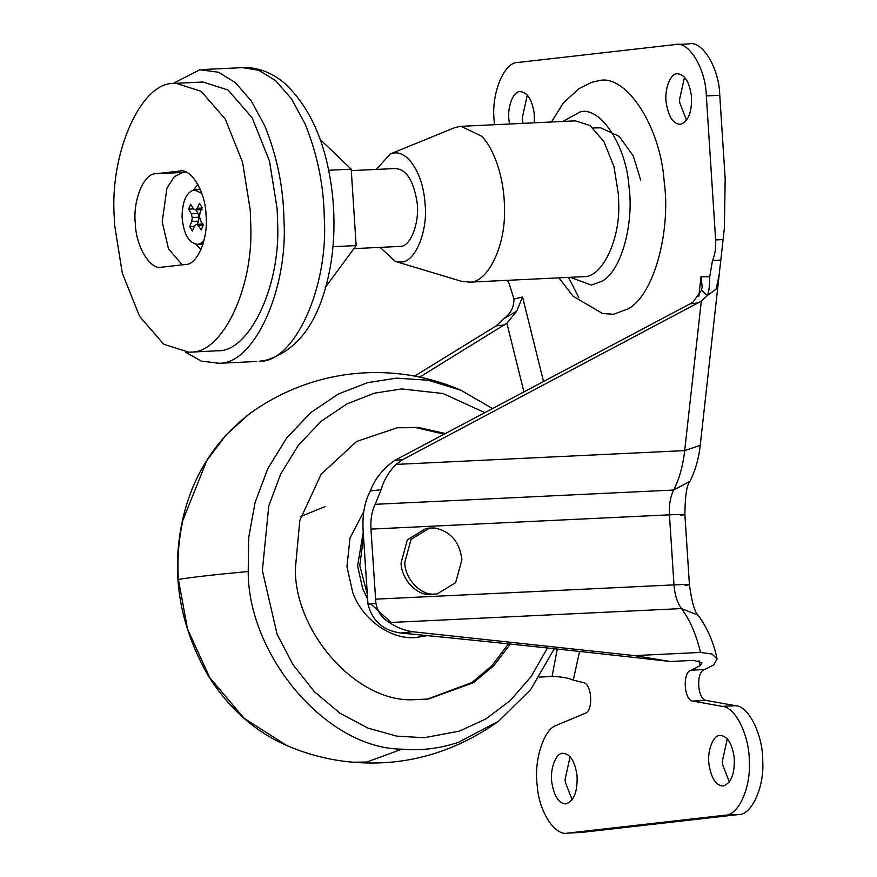 <?xml version="1.0" encoding="UTF-8"?>
<svg xmlns="http://www.w3.org/2000/svg" width="877" height="877" viewBox="0 0 877 877"><rect width="100%" height="100%" fill="white"/><g stroke="black" fill="none" stroke-linecap="round" stroke-linejoin="round"><path stroke-width="1.32" d="M445.363 433.556L418.121 427.395L397.555 427.647L356.533 441.504L321.092 474.314L299.813 520.445L295.33 568.965C294.815 633.019 357.597 703.507 414.591 699.649L428.414 699.024L473.306 682.766L493.608 665.928L510.348 644.058M444.19 434.17L415.961 427.647L396.47 427.779M427.329 699.133L471.87 682.536L491.931 665.665L508.452 643.861M185.617 352.225L201.293 361.127L218.833 363.221C253.376 364.909 288.39 290.276 283.94 219.601C283.424 187.36 277.033 156.095 264.755 125.806L251.162 100.767L235.277 82.57L218.537 72.254L199.857 69.754L172.769 83.622M188.895 352.225L191.142 352.05C221.64 353.278 253.3 289.607 250.8 225.959L250.241 210.063L242.589 162.3L225.279 119.108L201.162 91.307L176.014 83.315L173.767 83.49C141.657 81.802 109.482 152.203 114.262 217.266L114.668 225.477L122.32 273.24L139.629 316.433L163.747 344.244L188.895 352.225L218.033 350.756C248.542 351.995 280.191 288.325 277.691 224.676L277.132 208.77L269.48 161.017L252.17 117.825L228.053 90.013L202.905 82.032M155.854 173.745C144.058 172.988 132.745 200.142 135.299 223.131C135.738 246.36 150.362 270.576 161.894 267.156L185.475 264.47C197.27 265.238 208.583 238.073 206.029 215.084C205.591 191.866 190.967 167.65 179.434 171.07L155.854 173.745L182.745 172.462L174.282 176.726L166.959 188.04L162.19 221.848L168.527 248.925L182.263 264.843M161.116 267.222L161.894 267.156M180.213 171.004L181.002 170.993M185.957 172.1L182.745 172.462M201.798 193.302L194.135 189.881C186.373 192.162 182.35 201.206 182.065 217.025C183.6 234.148 188.796 243.258 197.665 244.376L200.844 243.247L204.045 240.287M202.982 244.135L197.665 244.376M197.862 184.367L193.466 189.991M196.075 244.376L200.986 249.55M188.588 209.165L191.296 213.791L192.249 217.54L191.789 221.464L189.717 226.628L192.359 230.98L194.519 225.97L196.371 224.359L198.399 225.532L201.173 229.982L203.212 225.093L200.504 220.467L199.55 216.718L200.011 212.793L202.083 207.63L199.441 203.267L197.281 208.277L195.428 209.899L193.4 208.726L190.627 204.275L188.588 209.165L193.74 208.912M202.159 209.57L195.428 209.899M201.907 208.057L197.281 208.277M203.157 225.312L198.399 225.532M203.091 224.041L196.371 224.359M194.332 226.409L189.717 226.628M195.922 209.877L198.016 213.462L198.969 217.222L198.52 221.136L191.789 221.464M198.52 221.136L197.237 224.315M198.969 217.222L192.249 217.54M198.016 213.462L191.296 213.791M332.953 246.689L356.15 245.582L325.214 287.579M320.039 139.29L351.206 169.173L356.15 245.582M353.902 248.63L400.109 246.404C411.05 247.161 420.467 220.226 416.772 200.427C412.99 179.511 405.755 168.888 395.078 168.559M380.136 247.38L395.297 261.423L401.118 261.971C414.887 262.859 428.075 231.166 425.104 204.352C423.909 185.946 418.68 171.114 409.416 159.866C404.154 154.571 399.035 152.28 394.069 152.993L390.166 154.001L376.397 169.436M395.297 261.423L461.543 281.331L469.853 282.109C487.535 282.822 505.886 245.911 504.439 209.011C504.768 183.403 496.229 151.129 481.714 136.242L461.094 126.321L459.789 126.42L454.209 127.867L390.166 154.001M468.548 282.208L584.148 276.639C601.83 277.351 620.182 240.441 618.734 203.552L618.406 194.332L613.977 166.641L603.935 141.603L589.958 125.488L575.378 120.851L461.094 126.321M328.656 170.259L351.206 169.173M719.962 735.408C727.34 735.858 732.098 743.301 734.246 757.717C734.882 773.7 731.221 783.128 723.24 786.011C716.246 785.77 711.543 778.82 709.109 765.139C706.763 752.302 712.88 734.915 719.962 735.408L720.39 735.375M729.357 781.955L722.56 764.492L722.275 761.521L727.285 738.818M562.771 753.288C570.149 753.738 574.906 761.181 577.055 775.597C577.691 791.58 574.018 801.008 566.038 803.891C559.055 803.65 554.341 796.7 551.918 783.018C549.561 770.17 555.689 752.795 562.771 753.288L563.198 753.255M572.155 799.835L565.358 782.372L565.084 779.401L570.094 756.698M509.537 123.997L509.131 121.366C506.774 108.529 512.902 91.142 519.984 91.636L520.401 91.603M519.984 91.636C527.362 92.085 532.12 99.529 534.268 113.944L534.323 122.813M522.977 123.361L522.297 117.748L527.307 95.045M677.176 73.756C684.553 74.205 689.311 81.649 691.46 96.064C692.096 112.048 688.434 121.475 680.442 124.359C673.459 124.117 668.756 117.167 666.323 103.486C663.977 90.649 670.094 73.262 677.176 73.756L677.603 73.723M686.57 120.302L679.763 102.839L679.489 99.868L684.498 77.165M558.923 277.888L573.054 296.185L602.565 313.517L613.549 314.273L627.976 308.934C654.713 294.738 670.916 229.478 664.207 181.977C660.556 125.674 625.433 73.186 598.454 80.75L591.504 82.372M419.71 377.099L506.884 323.229L516.674 311.182L522.56 297.029L543.532 381.517M680.618 515.325C688.39 514.339 684.663 514.163 669.447 514.832C668.932 505.053 670.335 496.788 673.679 490.035L689.903 481.385C695.406 470.412 698.848 458.408 700.219 445.373L684.685 450.603L701.304 301.107L402.883 459.537L396.042 464.404C388.61 472.056 383.633 480.497 381.1 489.717L375.181 504.308C371.837 511.072 370.423 519.337 370.949 529.105L375.893 603.321C377.669 611.938 382.164 618.351 389.399 622.549C396.393 627.296 404.067 630.355 412.453 631.725L634.433 655.601L670.225 661.488L693.86 660.359L701.984 662.869L700.208 665.654L691.153 670.16C682.306 672.111 683.83 700.394 692.819 701.074L722.188 706.358C735.299 706.676 749.638 735.913 749.298 761.642C751.03 787.436 738.237 815.763 725.126 815.193L567.923 833.073C555.075 836.592 538.84 811.565 537.239 785.759C533.589 760.491 543.959 728.436 556.84 725.169L585.112 713.33C593.882 710.622 591.756 682.416 582.777 682.492L573.284 680.092C567.759 677.822 560.688 676.627 552.072 676.485L539.454 677.088M698.826 296.218L701.008 276.726L702.192 286.965L701.545 290.155L693.038 302.05L690.111 303.815L394.54 460.491C382.701 468.976 374.643 479.127 370.357 490.945L369.425 492.808C364.426 502.949 362.311 515.347 363.089 530.004L367.978 604.22C372.407 621.124 383.381 630.727 400.888 633.041L411.214 634.049C482.745 640.955 569.085 650.098 670.225 661.488M701.008 276.726L709.723 276.781C709.778 285.113 708.989 291.383 707.344 295.571L701.545 290.155M516.674 311.182L503.617 318.746C510.469 313.988 513.922 307.421 513.977 299.046L522.56 297.029M414.591 376.101L496.261 325.86L503.31 319.064M701.304 301.107L707.037 295.889M722.188 706.358L735.639 705.711L706.259 700.438C697.27 699.747 695.746 671.475 704.604 669.524L713.648 665.007L717.09 658.89L711.992 654.012L700.515 652.444C696.217 634.477 689.87 619.853 681.484 608.583C677.241 602.674 674.731 594.77 673.974 584.882L669.447 514.832L370.949 529.105M707.344 295.571L716.092 289.114L719.151 275.027L724.358 228.173L725.18 178.93L719.765 95.286C719.25 68.187 702.192 39.936 688.73 43.927M581.374 832.437L567.013 833.15L581.374 832.437L738.566 814.558C751.688 815.117 764.47 786.79 762.738 760.995C763.089 735.266 748.75 706.029 735.639 705.711M507.344 280.355L509.164 283.622L513.977 299.046M689.651 43.85L675.29 44.563L518.099 62.442C504.33 61.554 491.131 93.247 494.113 120.061L494.409 124.72M675.29 44.563C688.741 40.583 705.81 68.834 706.325 95.922L719.765 95.286M709.723 276.781L712.486 260.491C715.018 254.703 716.071 247.851 715.632 239.936L706.325 95.922M634.433 655.601L700.515 652.444M429.609 528.064L425.937 528.48L407.367 539.815L401.107 562.804C400.986 578.36 416.235 595.472 430.081 594.54L437.097 593.97L455.667 582.635L461.927 559.647C459.614 541.778 450.504 531.221 434.597 527.998L429.609 528.064L411.039 539.399L404.779 562.387C404.659 577.943 419.897 595.055 433.742 594.124L437.097 593.97M363.231 532.164L357.597 565.862L362.793 589.07L367.54 598.827M370.796 603.902L391.032 622.473M367.222 593.926L359.767 565.621L363.527 536.768M364.964 558.978L365.764 571.464M427.527 635.639L415.599 637.524C392.699 639.969 363.045 621.102 352.751 592.567L346.952 566.63L350 538.018L363.78 511.554M484.806 412.639L442.973 393.521L401.71 388.939L374.49 393.159L347.051 403.837L321.125 421.311L298.509 445.11L280.739 473.931L268.79 505.843L262.366 570.532L277.088 634.224L293.082 664.788L314.448 691.745L340.002 713.242L368.022 728.129L396.667 736.121L424.26 737.721L459.559 731.078L485.814 718.965L510.239 700.559L531.21 676.463L547.445 647.982M492.501 408.561L460.885 390.21L428.162 380.234L396.579 378.14L367.595 382.646L338.39 394.003L310.776 412.607L286.691 437.952L267.781 468.647L255.054 502.62L248.706 537.59L248.213 571.508C247.961 654.702 325.827 748.662 401.995 749.166C420.587 750.865 439.322 748.629 458.178 742.435L498.794 721.091M286.483 745.395C255.108 731.692 229.072 708.55 208.375 675.97C179.588 625.761 170.916 574.062 182.372 520.883C191.931 477.088 214.076 441.57 248.827 414.328L225.992 435.014L206.819 460.513L182.822 520.445C178.524 540.758 177.055 560.425 178.415 579.445L187.514 628.995L209.68 677.537L244.058 718.219L286.483 745.395C307.959 754.669 330.147 760.282 353.036 762.234L366.783 762.036L401.995 749.166M248.213 571.508C214.624 574.643 191.35 577.285 178.415 579.445M305.086 123.876L291.504 98.838L275.619 80.64L258.868 70.324L242.655 67.628L251.502 67.957C263.834 69.601 275.137 74.973 285.398 84.039C307.125 104.703 321.651 133.984 328.974 171.881C332.712 191.022 334.356 210.206 333.907 229.456C333.468 251.282 330.289 272.089 324.337 291.888C313.144 329.171 293.62 351.962 265.786 360.25L259.175 361.291C293.718 362.979 328.722 288.347 324.282 217.671C323.766 185.431 317.364 154.166 305.086 123.876M203.289 243.126L200.844 243.247M568.548 277.428L578.776 297.467M570.313 277.34L591.438 285.091L602.137 281.133C621.968 270.598 633.983 222.188 629.006 186.954C626.31 145.187 600.241 106.249 580.234 111.861L562.859 121.454M523.931 391.898L506.884 323.229M552.072 676.485L557.257 649.035M579.576 651.447L573.284 680.092M700.208 665.654L699.046 660.765M375.893 603.321L367.978 604.22M412.453 631.725L400.888 633.041M504.527 324.918L496.261 325.86M402.883 459.537L394.54 460.491M698.377 302.872L690.111 303.815M381.1 489.717L370.357 490.945M689.903 481.385C686.757 484.97 685.09 496.042 684.882 514.602L689.41 584.663C691.81 602.137 694.737 612.343 698.202 615.27L681.484 608.583L389.399 622.549M685.156 585.387C692.918 584.389 689.201 584.225 673.974 584.882L375.477 599.166M375.181 504.308L673.679 490.035C679.258 479.127 682.931 465.983 684.685 450.603L396.042 464.404M692.819 701.074L706.259 700.438M725.126 815.193L738.566 814.558M715.632 239.936L722.736 239.596M712.486 260.491L720.708 260.096M691.153 670.16L704.604 669.524M300.899 516.443L325.126 506.566M353.036 762.234C405.349 766.586 453.847 752.926 498.542 721.278L530.618 689.662L554.286 648.717M248.827 414.328C310.897 368.768 391.383 360.085 460.885 390.21M242.655 67.628L202.324 69.557M256.709 361.488L216.378 363.418M202.916 82.021L176.025 83.315M200.373 189.575L194.595 189.849M395.724 168.505L351.304 170.631M593.093 127.954L600.679 127.834L619.25 136.417L633.26 155.909L640.725 180.169M591.515 82.372L579.072 88.588L563.33 102.982L551.469 122.002M698.202 615.27C707.29 627.779 713.582 642.326 717.09 658.89M700.219 445.373L719.151 275.027M724.358 228.173L720.269 264.942"/></g></svg>
